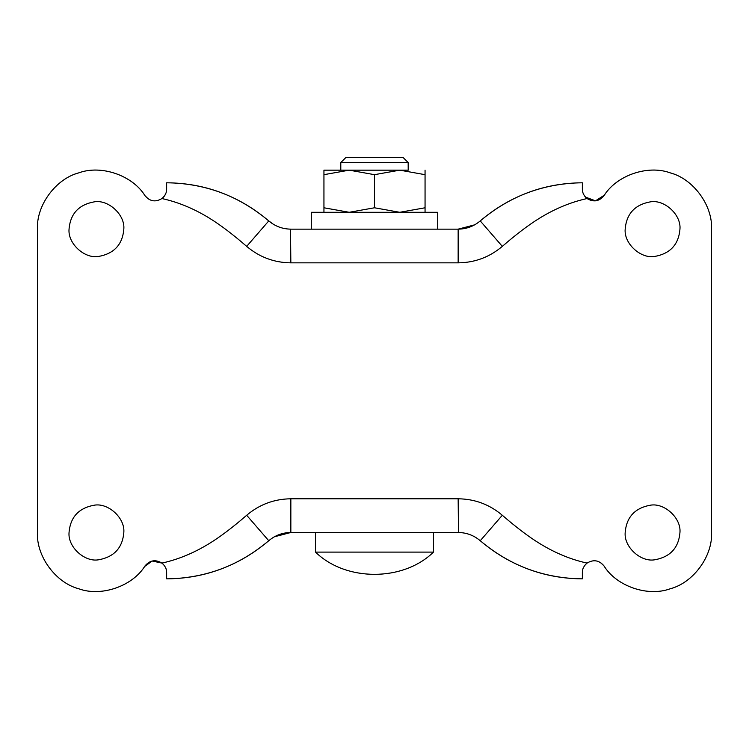 <?xml version="1.0" encoding="UTF-8"?>
<svg xmlns="http://www.w3.org/2000/svg" width="749" height="749" viewBox="0 0 749 749"><rect width="100%" height="100%" fill="white"/><g stroke="black" fill="none" stroke-linecap="round" stroke-linejoin="round"><path stroke-width="1.12" d="M94.29 505.191C108.165 502.645 125.186 517.98 123.819 532.492C122.518 547.884 114.11 556.984 98.578 559.793C84.703 562.34 67.682 547.004 69.048 532.492C70.35 517.1 78.757 508 94.29 505.191C78.757 508 70.35 517.1 69.048 532.492M123.819 532.492C122.518 547.884 114.11 556.984 98.578 559.793M94.29 201.846C108.165 199.3 125.186 214.635 123.819 229.147C122.518 244.539 114.11 253.639 98.578 256.448C84.703 258.995 67.682 243.659 69.048 229.147C70.35 213.755 78.757 204.655 94.29 201.846C78.757 204.655 70.35 213.755 69.048 229.147M123.819 229.147C122.518 244.539 114.11 253.639 98.578 256.448M650.422 505.191C664.297 502.645 681.318 517.98 679.952 532.492C678.65 547.884 670.243 556.984 654.71 559.793C640.835 562.34 623.814 547.004 625.181 532.492C626.482 517.1 634.89 508 650.422 505.191C634.89 508 626.482 517.1 625.181 532.492M679.952 532.492C678.65 547.884 670.243 556.984 654.71 559.793M650.422 201.846C664.297 199.3 681.318 214.635 679.952 229.147C678.65 244.539 670.243 253.639 654.71 256.448C640.835 258.995 623.814 243.659 625.181 229.147C626.482 213.755 634.89 204.655 650.422 201.846C634.89 204.655 626.482 213.755 625.181 229.147M679.952 229.147C678.65 244.539 670.243 253.639 654.71 256.448M166.624 189.825L166.55 190.583M166.437 191.304L166.25 192.118M165.229 194.712L164.93 195.227M164.518 195.854L164.059 196.481M163.338 197.296L161.896 198.569M148.33 198.972L145.072 195.789C149.912 201.462 155.53 202.38 161.924 198.551C165.155 195.742 166.737 192.596 166.643 189.094L166.643 183.131M273.507 224.344L268.76 220.908C240.738 197.127 208.353 184.451 171.633 182.887L166.643 182.803C204.739 183.037 238.781 195.742 268.76 220.908C275.136 226.301 282.495 229.044 290.846 229.147L458.154 229.147C466.505 229.044 473.864 226.301 480.24 220.908C510.219 195.742 544.251 183.037 582.357 182.803L577.367 182.887C540.647 184.451 508.262 197.127 480.24 220.908L502.317 246.374C489.574 257.16 474.847 262.646 458.154 262.852L290.846 262.852C274.153 262.646 259.426 257.16 246.683 246.374C232.658 234.212 220.206 224.794 209.327 218.118C193.813 208.587 178.009 202.071 161.924 198.551M166.643 187.419L166.643 189.094M582.357 182.803L582.357 189.094C582.263 192.596 583.846 195.742 587.076 198.551C593.47 202.38 599.088 201.462 603.928 195.789C616.399 175.453 647.632 164.602 670.027 172.804C693.143 178.711 712.758 205.32 711.55 229.147C712.739 205.441 693.349 178.955 670.392 172.925C648.147 164.63 617.054 175.097 604.359 195.161L595.492 200.844L585.446 197.071M584.735 196.21L584.164 195.377M582.984 192.905L582.628 191.632M582.488 190.836L582.385 189.956M502.317 515.265L480.24 540.731C508.262 564.512 540.647 577.189 577.367 578.752L582.357 578.837C544.261 578.602 510.219 565.898 480.24 540.731C473.864 535.338 466.505 532.595 458.154 532.492L290.846 532.492C282.495 532.595 275.136 535.338 268.76 540.731C238.781 565.898 204.749 578.602 166.643 578.837L166.643 572.545C166.737 569.043 165.155 565.898 161.924 563.089C155.53 559.26 149.912 560.177 145.072 565.851C132.601 586.186 101.368 597.037 78.973 588.836C55.857 582.928 36.242 556.32 37.45 532.492C36.261 556.198 55.651 582.685 78.608 588.714C100.853 597.009 131.946 586.542 144.641 566.478L152.187 561.02L161.924 563.089C178 559.569 193.804 553.052 209.327 543.521C220.206 536.846 232.658 527.427 246.683 515.265C259.426 504.48 274.153 498.993 290.846 498.787L458.154 498.787C474.847 498.993 489.574 504.48 502.317 515.265C516.342 527.427 528.794 536.846 539.673 543.521C555.187 553.052 570.991 559.569 587.076 563.089C593.47 559.26 599.088 560.177 603.928 565.851L604.359 566.478C617.054 586.542 648.147 597.009 670.392 588.714C693.349 582.685 712.739 556.198 711.55 532.492C712.758 556.32 693.143 582.928 670.027 588.836C647.632 597.037 616.399 586.186 603.928 565.851L600.67 562.668M582.376 571.815L582.45 571.056M582.563 570.335L582.75 569.512M584.482 565.785L584.941 565.158M585.662 564.343L587.104 563.07M162.795 563.81L163.554 564.568M164.274 565.439L164.827 566.244M166.016 568.744L166.372 569.998M166.512 570.813L166.615 571.684M166.643 578.837L171.633 578.752C208.353 577.189 240.738 564.512 268.76 540.731L269.303 540.272M587.076 563.089C583.846 565.898 582.263 569.043 582.357 572.545L582.357 578.837M587.076 198.551C571 202.071 555.196 208.587 539.673 218.118C528.794 224.794 516.342 234.212 502.317 246.374M479.697 221.367L480.24 220.908M256.064 235.551L246.402 246.693M458.154 262.852L458.154 229.147L474.623 224.85M290.5 229.147L290.846 262.852M290.846 498.787L290.846 532.492L274.377 536.79M458.5 532.492L458.154 498.787M478.723 539.486L476.327 537.81M37.45 532.492L37.45 229.147C36.261 205.441 55.651 178.955 78.608 172.925C100.853 164.63 131.946 175.097 144.641 195.161M37.45 229.147C36.242 205.32 55.857 178.711 78.973 172.804C101.368 164.602 132.601 175.453 145.072 195.789M711.55 229.147L711.55 532.492M407.971 162.58L340.795 162.58L345.851 157.524L374.5 157.524L345.907 157.524M408.158 162.58L408.205 170.163L340.795 170.163L340.795 162.58M403.121 157.524L408.205 162.58M402.953 157.524L374.5 157.524M437.257 212.295L311.303 212.295L311.303 229.147L437.257 229.147M433.072 552.097L315.516 552.097L315.516 532.492M408.205 170.163L323.942 170.163L323.942 174.676L323.942 170.163L340.795 170.163M425.058 212.295L425.058 207.782L399.779 212.295L374.5 207.782L349.221 212.295L323.942 207.782L323.942 174.676L349.221 170.163L374.5 174.676L399.779 170.163L425.058 174.676L425.058 170.163M425.058 207.782L425.058 174.676M374.5 207.782L374.5 174.676M323.942 207.782L323.942 212.295M246.683 515.265L268.76 540.731M268.76 220.908L246.683 246.374M437.697 212.295L437.697 229.147M433.484 532.492L433.484 552.097C403.262 581.748 345.738 581.748 315.516 552.097"/></g></svg>
